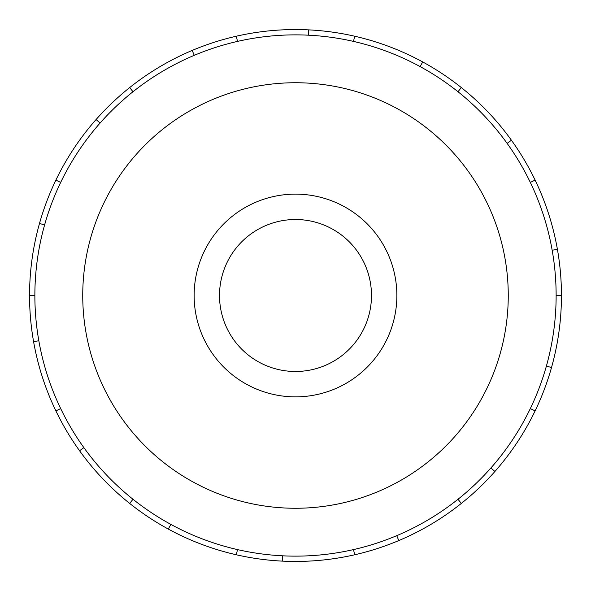 <?xml version="1.0" encoding="UTF-8"?>
<svg xmlns="http://www.w3.org/2000/svg" width="591" height="591" viewBox="0 0 591 591"><rect width="100%" height="100%" fill="white"/><g stroke="black" fill="none" stroke-linecap="round" stroke-linejoin="round"><path stroke-width="0.89" d="M194.136 295.5A101.364 101.364 0 0 0 295.5 396.864A101.364 101.364 0 0 0 396.864 295.5A101.364 101.364 0 0 0 295.5 194.136A101.364 101.364 0 0 0 194.136 295.5M371.488 295.5A75.988 75.988 0 0 1 295.5 371.488A75.988 75.988 0 0 1 219.512 295.5A75.988 75.988 0 0 1 295.5 219.512A75.988 75.988 0 0 1 371.488 295.5M556.131 295.5A260.631 260.631 0 0 0 295.5 34.869A260.631 260.631 0 0 0 34.869 295.5A260.631 260.631 0 0 0 295.5 556.131A260.631 260.631 0 0 0 556.131 295.5L561.45 295.5A265.95 265.95 0 0 1 535.114 410.893L530.319 408.58M508.26 295.5A212.76 212.76 0 0 0 295.5 82.74A212.76 212.76 0 0 0 82.74 295.5A212.76 212.76 0 0 0 295.5 508.26A212.76 212.76 0 0 0 508.26 295.5M38.829 340.756L33.591 341.679A265.95 265.95 0 0 1 535.114 180.107A265.95 265.95 0 0 1 561.45 295.5M44.613 224.912L39.494 223.472M55.886 180.107L60.681 182.42M29.55 295.5L34.869 295.5M100.086 123.046L96.097 119.522M129.68 87.571L132.997 91.731M194.262 55.332L192.193 50.434M236.319 36.221L237.501 41.407M308.495 35.194L308.753 29.882M354.681 36.221L353.499 41.407M420.149 66.606L422.691 61.937M461.32 87.571L458.003 91.731M507.115 143.362L511.437 140.252M535.114 180.107L530.319 182.42M552.171 250.244L557.409 249.321M546.387 366.088L551.506 367.528M490.914 467.954L494.903 471.478A265.95 265.95 0 0 1 461.32 503.429L458.003 499.269M535.114 410.893A265.95 265.95 0 0 1 494.903 471.478M396.738 535.668L398.807 540.566A265.95 265.95 0 0 1 354.681 554.779L353.499 549.593M461.32 503.429A265.95 265.95 0 0 1 398.807 540.566M282.505 555.806L282.247 561.118A265.95 265.95 0 0 1 236.319 554.779L237.501 549.593M354.681 554.779A265.95 265.95 0 0 1 282.247 561.118M170.851 524.394L168.309 529.063A265.95 265.95 0 0 1 129.68 503.429L132.997 499.269M236.319 554.779A265.95 265.95 0 0 1 168.309 529.063M83.885 447.638L79.563 450.748A265.95 265.95 0 0 1 55.886 410.893L60.681 408.58M129.68 503.429A265.95 265.95 0 0 1 79.563 450.748M55.886 410.893A265.95 265.95 0 0 1 33.591 341.679"/></g></svg>
